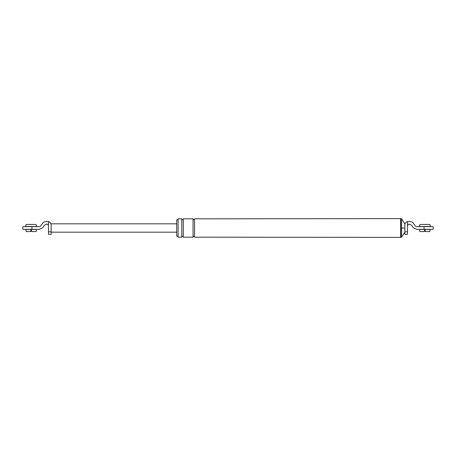 <?xml version="1.0" encoding="UTF-8"?>
<svg xmlns="http://www.w3.org/2000/svg" width="456" height="456" viewBox="0 0 456 456"><rect width="100%" height="100%" fill="white"/><g stroke="black" fill="none" stroke-linecap="round" stroke-linejoin="round"><path stroke-width="0.68" d="M419.554 229.459L419.845 231.545L419.554 229.459L424.439 229.459L424.439 231.545L419.845 231.545M430.162 229.459L429.871 231.545L430.162 229.459L425.277 229.459L425.277 231.545L425.277 229.459L424.439 229.459L424.439 231.545M407.51 231.836L407.51 234.338L404.837 234.338L404.837 231.836L407.51 231.836L407.51 225.332L408.758 224.078L411.426 225.116L413.233 227.607L416.613 229.334L433.2 229.334L433.2 226.666L424.04 226.666L424.04 229.334M424.04 226.666L416.698 226.666L415.348 225.976L413.541 223.48C412.52 222.146 411.169 221.456 409.488 221.411L407.51 221.57A3.756 3.756 0 0 0 404.837 225.161L404.837 223.867L401.588 218.76L400.75 218.618L400.75 237.382L401.588 237.24L401.588 218.76M400.75 237.382L194.552 237.177L194.552 218.823L400.75 218.618M193.048 237.177L193.048 218.823L183.289 218.823L183.289 237.177L193.048 237.177M181.79 237.177L181.79 218.823L178.119 218.823L178.119 237.177L181.79 237.177M178.119 236.259L176.7 236.259L176.7 219.741L178.119 219.741M404.837 225.161L404.837 231.836M407.51 221.57L407.51 225.332M425.277 231.545L429.871 231.545M419.018 226.541L430.698 226.541L429.655 224.455L420.061 224.455L419.018 226.541M400.579 237.177L400.579 218.823M25.838 229.459L26.129 231.545L25.838 229.459L30.723 229.459L30.723 231.545L30.723 229.459L36.446 229.459L36.155 231.545L36.446 229.459M31.561 231.545L31.561 229.459L31.561 231.545L36.155 231.545M48.49 234.338L48.49 231.836L51.163 231.836L51.163 234.338L48.49 234.338M31.96 226.666L31.96 229.334L22.8 229.334L22.8 226.666L39.301 226.666L40.652 225.976L42.459 223.48C43.48 222.146 44.831 221.456 46.512 221.411L48.49 221.57L48.49 231.836M48.49 221.57A3.756 3.756 0 0 1 51.163 225.161L51.163 223.828L176.7 223.828M31.96 229.334L39.387 229.334L42.767 227.607L44.574 225.116L46.597 224.078L47.242 224.078L48.49 225.332M51.163 225.161L51.163 231.836M31.139 224.455L35.938 224.455L36.982 226.541L25.302 226.541L26.345 224.455L31.139 224.455M26.129 231.545L30.723 231.545M404.837 228L401.588 228M401.588 237.24L404.837 232.132M194.552 218.994C194.051 219.957 193.549 219.957 193.048 218.994M193.048 237.006C193.549 236.043 194.051 236.043 194.552 237.006M183.289 218.994C182.793 219.957 182.292 219.957 181.79 218.994M181.79 237.006C182.292 236.043 182.788 236.043 183.289 237.006M51.163 232.172L176.7 232.172"/></g></svg>
